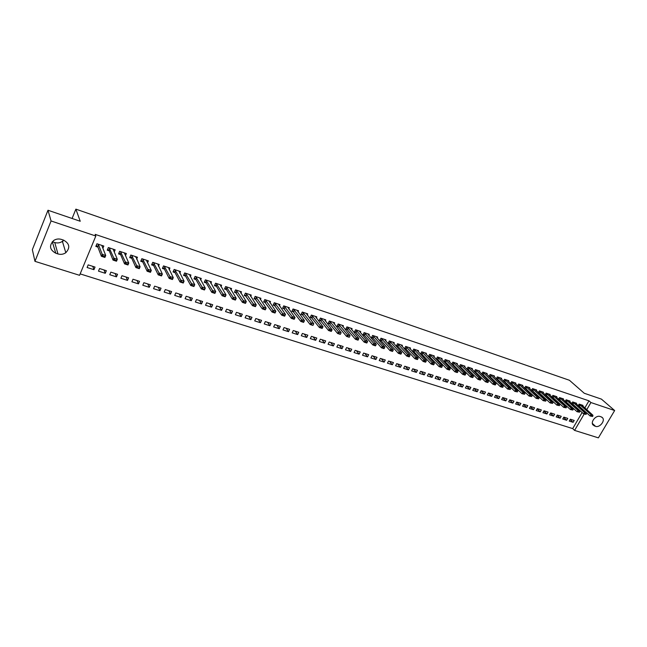 <?xml version="1.0" encoding="UTF-8"?>
<svg xmlns="http://www.w3.org/2000/svg" width="647" height="647" viewBox="0 0 647 647"><rect width="100%" height="100%" fill="white"/><g stroke="black" fill="none" stroke-linecap="round" stroke-linejoin="round"><path stroke-width="0.97" d="M80.155 273.891L572.7 428.605L574.593 430.401L584.176 414.048M79.565 275.315L34.954 261.339L51.064 220.967L95.821 236.018L79.565 275.315M51.064 220.967L47.991 210.251L32.35 249.669L34.954 261.339M47.991 210.251L80.244 221.258L75.869 209.143L569.433 380.274L584.249 393.255L601.419 399.118L614.65 410.53L598.386 437.857L574.593 430.401M75.869 209.143L72.092 218.476M63.357 240.061L62.589 241.962M105.267 273.293L106.359 270.705L99.581 268.529L98.49 271.133L105.267 273.293L104.013 269.953M114.26 251.934L115.15 249.815L108.364 247.558L107.256 250.195L109.311 250.874M127.524 280.386L128.616 277.83L121.992 275.703L120.9 278.275L127.524 280.386L126.116 277.029M136.614 259.172L137.439 257.231L130.807 255.023L129.699 257.627L131.737 258.299M149.263 287.308L150.363 284.785L143.893 282.715L142.793 285.246L149.263 287.308L147.718 283.936M158.434 266.265L159.219 264.469L152.741 262.318L151.624 264.882L153.646 265.545M170.509 294.078L171.609 291.587L165.284 289.565L164.184 292.064L170.509 294.078L168.827 290.697M179.753 273.212L180.489 271.546L174.156 269.443L173.048 271.966L175.046 272.63M191.277 300.693L192.385 298.235L186.199 296.261L185.099 298.72L191.277 300.693L189.466 297.305M200.586 280.014L201.282 278.461L195.095 276.398L193.979 278.897L195.968 279.553M211.585 307.163L212.693 304.737L206.652 302.804L205.544 305.238L211.585 307.163L209.652 303.767M220.942 286.686L221.614 285.222L215.564 283.208L214.44 285.667L216.413 286.322M231.448 313.488L232.556 311.094L226.644 309.201L225.536 311.603L231.448 313.488L229.394 310.083M240.854 293.204L241.493 291.829L235.573 289.864L234.457 292.29L236.414 292.937M250.882 319.683L251.99 317.313L246.208 315.461L245.092 317.839L250.882 319.683L248.715 316.27M260.329 299.601L260.935 298.299L255.153 296.375L254.028 298.768L255.969 299.415M269.896 325.732L271.004 323.403L265.343 321.591L264.235 323.929L269.896 325.732L267.615 322.319M279.375 305.861L279.965 304.624L274.296 302.739L273.171 305.109L275.104 305.748M288.505 331.66L289.613 329.355L284.073 327.584L282.957 329.897L288.505 331.66L286.128 328.239M298.008 311.991L298.582 310.811L293.034 308.967L291.91 311.304L293.827 311.943M306.718 337.467L307.835 335.186L302.408 333.456L301.292 335.736L306.718 337.467L304.244 334.038M316.254 317.992L316.804 316.868L311.377 315.065L310.253 317.378L312.153 318.009M324.559 343.145L325.667 340.896L320.362 339.198L319.246 341.454L324.559 343.145L321.988 339.724M334.111 323.88L334.645 322.804L329.331 321.041L328.207 323.322L330.091 323.945M342.028 348.709L343.145 346.493L337.936 344.827L336.82 347.059L342.028 348.709L339.368 345.288M351.604 329.638L352.114 328.611L346.913 326.881L345.789 329.137L347.657 329.76M359.142 354.168L360.258 351.968L355.154 350.334L354.038 352.542L359.142 354.168L356.4 350.739M368.725 335.292L369.227 334.305L364.132 332.607L363.007 334.839L364.859 335.453M375.907 359.506L377.023 357.338L372.025 355.737L370.909 357.912L375.907 359.506L373.084 356.076M385.507 340.823L385.992 339.877L381.002 338.219L379.87 340.419L381.714 341.026M392.341 364.738L393.457 362.595L388.556 361.026L387.448 363.177L392.341 364.738L389.445 361.309M401.949 346.25L402.418 345.344L397.525 343.719L396.401 345.886L398.228 346.493M408.451 369.874L409.559 367.755L404.763 366.218L403.647 368.345L408.451 369.874L405.475 366.445M418.059 351.572L418.52 350.698L413.724 349.097L412.6 351.248L414.42 351.855M424.238 374.904L425.354 372.809L420.647 371.297L419.531 373.4L424.238 374.904L421.197 371.475M433.854 356.788L434.307 355.947L429.6 354.378L428.476 356.505L430.279 357.104M439.725 379.838L440.833 377.759L436.224 376.287L435.107 378.366L439.725 379.838L436.62 376.408M449.341 361.908L449.778 361.091L445.168 359.554L444.044 361.657L445.84 362.247M454.914 384.674L456.022 382.62L451.493 381.172L450.385 383.234L454.914 384.674L451.743 381.253M464.53 366.93L464.958 366.137L460.438 364.633L459.313 366.712L461.093 367.302M469.811 389.421L470.919 387.391L466.479 385.968L465.371 388.006L469.811 389.421L466.576 386M479.419 371.855L479.839 371.087L475.408 369.615L474.283 371.661L476.046 372.251M484.425 394.072L485.533 392.066L481.182 390.675L480.074 392.689L484.425 394.072L481.166 390.691M494.033 376.683L494.445 375.939L490.094 374.492L488.986 376.497M490.725 377.104L489.035 376.546M498.772 398.641L499.88 396.66L495.602 395.293L494.494 397.282L498.772 398.641L495.562 395.366M508.372 381.431L508.777 380.703L504.506 379.288L503.431 381.22M505.129 381.876L503.568 381.358M512.853 403.13L513.953 401.164L509.755 399.822L508.655 401.787L512.853 403.13L509.682 399.951M522.436 386.081L522.833 385.386L518.643 383.986L517.6 385.855M519.258 386.55L517.835 386.081M526.666 407.529L527.774 405.588L523.649 404.27L522.55 406.219L526.666 407.529L523.552 404.456M536.25 390.659L536.638 389.971L532.521 388.604L531.502 390.4M533.128 391.136L531.834 390.707M540.237 411.856L541.337 409.931L537.293 408.637L536.193 410.562L540.237 411.856L537.164 408.864M549.804 395.139L550.185 394.476L546.149 393.133L545.154 394.872M546.739 395.649L545.575 395.26M553.565 416.094L554.665 414.193L550.686 412.923L549.594 414.832L553.565 416.094L550.532 413.198M563.116 399.547L563.497 398.9L559.526 397.582L558.563 399.264M560.108 400.072L559.057 399.725M566.651 420.267L567.742 418.383L563.844 417.137L562.744 419.021L566.651 420.267L563.666 417.444M576.194 403.874L576.558 403.251L572.668 401.949L571.722 403.574M573.242 404.415L572.304 404.108M572.7 428.605L582.13 412.495M584.799 407.95L588.972 400.825L95.182 234.368L95.821 236.018M582.64 406.017L583.004 405.394L579.146 404.108L578.216 405.701M579.712 406.559L578.839 406.267M573.105 422.321L574.204 420.453L570.339 419.216L569.239 421.092L573.105 422.321L570.144 419.547M569.683 401.722L570.056 401.083L566.125 399.781L565.171 401.431M566.707 402.248L565.713 401.924M560.132 418.188L561.232 416.296L557.293 415.042L556.202 416.935L560.132 418.188L557.124 415.334M556.493 397.355L556.873 396.7L552.87 395.374L551.891 397.072M553.46 397.865L552.344 397.501M546.933 413.983L548.033 412.074L544.022 410.788L542.922 412.705L546.933 413.983L543.876 411.039M543.059 392.907L543.448 392.236L539.372 390.877L538.361 392.648M539.962 393.4L538.733 392.996M533.484 409.705L534.584 407.772L530.508 406.462L529.4 408.403L533.484 409.705L530.386 406.672M529.375 388.378L529.772 387.69L525.615 386.308L524.588 388.135M526.221 388.855L524.863 388.402M519.792 405.337L520.892 403.388L516.735 402.054L515.635 404.011L519.792 405.337L516.646 402.216M515.441 383.768L515.837 383.056L511.607 381.649L510.548 383.542M512.222 384.221L510.734 383.728M505.841 400.897L506.949 398.924L502.711 397.565L501.611 399.547L505.841 400.897L502.654 397.67M501.239 379.069L501.643 378.333L497.333 376.902L496.241 378.867M497.964 379.498L496.338 378.964M491.631 396.368L492.739 394.379L488.42 392.996L487.32 394.993L491.631 396.368L488.396 393.044M486.762 374.281L487.175 373.529L482.783 372.065L481.667 374.103L483.422 374.686M477.154 391.758L478.262 389.745L473.863 388.337L472.755 390.359L477.154 391.758L473.895 388.346M472.011 369.405L472.431 368.62L467.959 367.132L466.835 369.202L468.606 369.785M462.395 387.06L463.503 385.022L459.022 383.582L457.914 385.628L462.395 387.06L459.192 383.639M456.968 364.431L457.405 363.622L452.835 362.11L451.719 364.196L453.498 364.787M447.352 382.264L448.468 380.201L443.899 378.738L442.783 380.808L447.352 382.264L444.214 378.843M441.634 359.36L442.079 358.527L437.421 356.982L436.296 359.093L438.1 359.692M432.018 377.379L433.134 375.292L428.476 373.804L427.36 375.899L432.018 377.379L428.945 373.958M425.993 354.192L426.454 353.335L421.707 351.758L420.582 353.893L422.386 354.491M416.385 372.397L417.493 370.294L412.746 368.774L411.629 370.885L416.385 372.397L413.376 368.976M410.044 348.927L410.513 348.029L405.669 346.42L404.545 348.579L406.365 349.186M400.436 367.318L401.544 365.183L396.7 363.638L395.584 365.773L400.436 367.318L397.501 363.889M393.772 343.549L394.249 342.627L389.308 340.977L388.176 343.169L390.02 343.775M384.164 362.134L385.28 359.983L380.331 358.398L379.223 360.557L384.164 362.134L381.309 358.705M377.161 338.074L377.654 337.103L372.607 335.429L371.483 337.645L373.335 338.252M367.569 356.845L368.677 354.669L363.638 353.052L362.522 355.243L367.569 356.845L364.787 353.424M360.209 332.477L360.719 331.474L355.567 329.76L354.443 332L356.303 332.615M350.625 351.45L351.742 349.243L346.59 347.593L345.474 349.809L350.625 351.45L347.932 348.021M342.902 326.775L343.428 325.724L338.171 323.977L337.038 326.242L338.923 326.864M333.334 345.943L334.45 343.711L329.194 342.028L328.078 344.269L333.334 345.943L330.722 342.514M325.231 320.952L325.773 319.853L320.402 318.065L319.278 320.362L321.171 320.993M315.687 340.322L316.795 338.058L311.433 336.343L310.317 338.616L315.687 340.322L313.164 336.893M307.179 315.008L307.737 313.86L302.254 312.032L301.13 314.361L303.039 314.992M297.66 334.58L298.768 332.291L293.293 330.536L292.177 332.833L297.66 334.58L295.234 331.159M288.74 308.942L289.322 307.737L283.718 305.869L282.593 308.223L284.518 308.862M279.245 328.716L280.361 326.395L274.757 324.6L273.649 326.929L279.245 328.716L276.924 325.295M269.904 302.747L270.503 301.478L264.777 299.569L263.652 301.955L265.585 302.594M260.442 322.724L261.55 320.378L255.824 318.542L254.716 320.904L260.442 322.724L258.218 319.311M250.648 296.423L251.271 295.081L245.415 293.131L244.291 295.55L246.248 296.197M241.218 316.601L242.326 314.224L236.478 312.347L235.371 314.741L241.218 316.601L239.107 313.188M230.955 289.961L231.61 288.546L225.625 286.556L224.501 288.999L226.474 289.646M221.573 310.342L222.681 307.932L216.705 306.023L215.597 308.441L221.573 310.342L219.576 306.945M210.825 283.37L211.504 281.857L205.39 279.819L204.266 282.302L206.247 282.957M201.492 303.944L202.6 301.502L196.486 299.545L195.378 301.995L201.492 303.944L199.616 300.548M190.226 276.633L190.946 275.024L184.686 272.937L183.57 275.452L185.568 276.115M180.95 297.402L182.058 294.935L175.806 292.929L174.698 295.412L180.95 297.402L179.203 294.021M169.158 269.759L169.91 268.028L163.513 265.901L162.397 268.44L164.411 269.112M159.946 290.713L161.046 288.206L154.649 286.16L153.549 288.675L159.946 290.713L158.329 287.341M147.589 262.739L148.389 260.87L141.839 258.695L140.731 261.275L142.752 261.946M138.458 283.863L139.55 281.324L133.007 279.229L131.907 281.785L138.458 283.863L136.978 280.499M125.502 255.573L126.367 253.543L119.655 251.311L118.547 253.931L120.593 254.611M116.46 276.859L117.552 274.288L110.855 272.144L109.764 274.724L116.46 276.859L115.134 273.511M102.889 248.262L103.811 246.046L96.937 243.765L95.837 246.418L97.899 247.097M93.944 269.686L95.036 267.074L88.178 264.882L87.086 267.502L93.944 269.686L92.772 266.354M55.812 253.252C49.536 249.734 48.873 245.448 53.806 240.401C56.168 238.937 58.699 238.606 61.4 239.414L63.552 240.126C69.617 243.515 70.369 247.712 65.816 252.702C63.422 254.344 60.81 254.756 57.955 253.939L55.812 253.252L52.278 241.711M588.972 400.825L590.929 402.547L614.65 410.53M601.2 416.854L602.656 417.889C605.301 421.027 599.526 427.918 595.563 426.365L592.911 424.893C590.355 421.723 596.146 414.913 600.068 416.482L601.2 416.854M586.74 409.688L590.929 402.547M63.681 240.166L62.403 241.347C60.082 242.94 57.526 243.337 54.752 242.528L52.658 241.841M592.628 416.498L590.177 416.013L578.337 405.483M591.657 416.175L590.177 416.013L590.994 414.63L579.138 404.124M581.637 404.933L592.943 415.269L590.994 414.63L591.795 415.948M592.765 416.264L592.943 415.269M586.109 414.363L583.651 413.878L571.859 403.34M585.123 414.04L583.651 413.878L584.459 412.487L572.66 401.965M575.191 402.79L586.425 413.134L584.459 412.487L585.26 413.813M586.247 414.129L586.425 413.134M579.526 412.212L577.051 411.718L565.324 401.164M578.531 411.888L577.051 411.718L577.868 410.319L566.117 399.789M568.681 400.63L579.858 410.974L577.868 410.319L578.669 411.654M579.663 411.977L579.858 410.974M572.878 410.036L570.395 409.543L558.725 398.981M571.875 409.713L570.395 409.543L571.212 408.144L559.526 397.59M562.122 398.447L573.218 408.799L571.212 408.144L572.013 409.478M573.016 409.802L573.218 408.799M566.174 407.845L563.683 407.351L552.069 396.765M565.163 407.513L563.683 407.351L564.499 405.936L552.861 395.374M555.49 396.239L566.521 406.599L564.499 405.936L565.3 407.278M566.311 407.61L566.521 406.599M559.404 405.629L556.905 405.135L545.348 394.541M558.385 405.297L556.905 405.135L557.722 403.72L546.149 393.141M548.81 394.023L559.76 404.383L557.722 403.72L558.523 405.062M559.542 405.394L559.76 404.383M552.57 403.396L550.063 402.903L538.571 392.284M551.543 403.065L550.063 402.903L550.88 401.472L539.372 390.885M542.065 391.775L552.942 402.151L550.88 401.472L551.681 402.822M552.708 403.162L552.942 402.151M545.68 401.14L543.157 400.647L531.721 390.02M544.637 400.8L543.157 400.647L543.973 399.207L532.53 388.604M535.255 389.51L546.052 399.886L543.973 399.207L544.774 400.566M545.817 400.905L546.052 399.886M538.716 398.867L536.177 398.366L524.814 387.723M537.665 398.528L536.177 398.366L537.002 396.918L525.631 386.316M528.381 387.229L539.097 397.614L537.002 396.918L537.803 398.285M538.854 398.625L539.097 397.614M531.688 396.571L529.141 396.069L517.843 385.41M530.629 396.223L529.141 396.069L529.966 394.613L518.676 383.995M521.442 384.916L532.085 395.309L529.966 394.613L530.766 395.98M531.826 396.328L532.085 395.309M524.596 394.249L522.04 393.74L510.806 383.073M523.52 393.902L522.04 393.74L522.857 392.284L511.648 381.665M514.446 382.595L525 392.988L522.857 392.284L523.658 393.659M524.733 394.007L525 392.988M517.43 391.904L514.866 391.403L503.706 380.719M516.355 391.556L514.866 391.403L515.683 389.931L504.555 379.304M507.377 380.242L517.843 390.642L515.683 389.931L516.492 391.314M517.568 391.661L517.843 390.642M510.2 389.543L507.62 389.033L496.54 378.333M509.108 389.187L507.62 389.033L508.445 387.561L497.389 376.926M500.244 377.872L510.629 388.273L508.445 387.561L509.246 388.944M510.337 389.3L510.629 388.273M502.897 387.157L501.935 386.55L502.897 387.157L502.509 387.359L500.309 386.647L489.302 375.931M501.797 386.793L500.309 386.647L501.134 385.159L490.167 374.516M493.038 375.478L503.334 385.879L501.134 385.159L501.935 386.55M503.034 386.906L503.334 385.879M495.529 384.747L494.551 384.132L495.529 384.747L495.149 384.957L492.925 384.229L481.991 373.505M494.413 384.383L492.925 384.229L493.75 382.741L482.864 372.09M485.768 373.06L495.974 383.469L493.75 382.741L494.551 384.132M495.667 384.496L495.974 383.469M488.081 382.312L487.094 381.698L488.081 382.312L487.717 382.531L485.468 381.795L474.615 371.063M486.956 381.94L485.468 381.795L486.293 380.29L475.496 369.639M478.432 370.618L488.542 381.026L486.293 380.29L487.094 381.698M488.218 382.062L488.542 381.026M480.567 379.854L479.573 379.231L480.567 379.854L480.203 380.072L477.939 379.336L467.166 368.588M479.435 379.482L477.939 379.336L478.764 377.824L468.064 367.173M471.024 368.151L481.036 378.568L478.764 377.824L479.573 379.231M480.705 379.603L481.036 378.568M472.973 377.371L471.97 376.74L472.973 377.371L472.625 377.597L470.337 376.853L459.645 366.089M471.825 376.999L470.337 376.853L471.162 375.333L460.551 364.673M463.543 365.668L473.45 376.085L471.162 375.333L471.97 376.74M473.111 377.12L473.45 376.085M465.306 374.864L464.287 374.233L465.306 374.864L464.967 375.098L462.662 374.338L452.051 363.565M464.15 374.484L462.662 374.338L463.487 372.818L452.965 362.15M455.989 363.153L465.8 373.57L463.487 372.818L464.287 374.233M465.444 374.613L465.8 373.57M457.566 372.332L456.531 371.693L457.566 372.332L457.235 372.567L454.906 371.807L444.384 361.018M456.394 371.952L454.906 371.807L455.731 370.27L445.314 359.603M448.363 360.622L458.068 371.038L455.731 370.27L456.531 371.693M457.704 372.074L458.068 371.038M449.746 369.777L448.703 369.13L449.43 370.019L447.069 369.251L436.644 358.454M448.565 369.388L447.069 369.251L447.902 367.706L437.582 357.031M440.656 358.058L450.255 368.475L447.902 367.706L448.703 369.13M449.883 369.518L450.255 368.475M441.844 367.189L440.793 366.542L441.545 367.439L439.159 366.663L428.824 355.85M440.656 366.8L439.159 366.663L439.992 365.11L429.77 354.435M432.875 355.47L442.37 365.887L439.992 365.11L440.793 366.542M441.982 366.93L442.37 365.887M433.862 364.584L432.803 363.929L433.571 364.835L431.169 364.051L420.922 353.23M432.665 364.188L431.169 364.051L432.002 362.49L421.884 351.814M425.022 352.858L434.404 363.274L432.002 362.49L432.803 363.929M434.008 364.326L434.404 363.274M425.807 361.948L424.731 361.285L425.524 362.207L423.098 361.414L412.948 350.585M424.586 361.552L423.098 361.414L423.922 359.845L413.918 349.162M417.089 350.221L426.357 360.638L423.922 359.845L424.731 361.285M425.944 361.689L426.357 360.638M417.663 359.287L416.571 358.616L417.396 359.554L414.937 358.745L404.893 347.908M416.433 358.883L414.937 358.745L415.77 357.168L405.871 346.493M409.074 347.552L418.229 357.969L415.77 357.168L416.571 358.616M417.8 359.02L418.229 357.969M409.438 356.594L408.33 355.923L409.179 356.869L406.704 356.052L396.757 345.207M408.192 356.19L406.704 356.052L407.529 354.467L397.751 343.792M400.986 344.867L410.012 355.276L407.529 354.467L408.33 355.923M409.575 356.327L410.012 355.276M401.124 353.877L400.008 353.197L400.881 354.152L398.374 353.335L388.54 342.473M399.87 353.464L398.374 353.335L399.207 351.733L389.543 341.058M392.81 342.15L401.714 352.558L399.207 351.733L400.008 353.197M401.261 353.61L401.714 352.558M392.729 351.135L391.597 350.448L392.503 351.418L389.971 350.585L380.234 339.715M391.459 350.714L389.971 350.585L390.796 348.976L381.253 338.3M384.553 339.4L393.327 349.809L390.796 348.976L391.597 350.448M392.866 350.86L393.327 349.809M384.245 348.361L383.105 347.665L384.027 348.644L381.471 347.811L371.847 336.925M382.959 347.94L381.471 347.811L382.304 346.194L372.874 335.518M376.206 336.626L384.86 347.035L382.304 346.194L383.105 347.665M384.383 348.086L384.86 347.035M375.672 345.555L374.516 344.859L375.47 345.846L372.882 345.005L363.371 334.111M374.378 345.134L372.882 345.005L373.715 343.379L364.415 332.704M367.779 333.82L376.303 344.228L373.715 343.379L374.516 344.859M375.81 345.28L376.303 344.228M367.003 342.724L365.838 342.02L366.817 343.023L364.204 342.166L354.807 331.272M365.701 342.295L364.204 342.166L365.037 340.532L355.858 329.857M359.263 330.989L367.65 341.39L365.037 340.532L365.838 342.02M367.14 342.449L367.65 341.39M358.252 339.861L357.063 339.149L358.074 340.168L355.438 339.303L346.161 328.393M356.926 339.424L355.438 339.303L356.271 337.653L347.221 326.986M350.666 328.134L358.907 338.518L356.271 337.653L357.063 339.149M358.389 339.586L358.907 338.518M341.972 325.239L350.076 335.623L349.243 337.281L346.574 336.408L337.419 325.49M348.062 336.529L346.574 336.408L347.407 334.75L338.494 324.082M348.199 336.254L347.407 334.75L350.076 335.623L349.542 336.691M333.189 322.319L341.147 332.695L340.314 334.362L337.613 333.48L328.579 322.554M339.109 333.601L337.613 333.48L338.446 331.814L329.671 321.155M339.246 333.318L338.446 331.814L341.147 332.695L340.597 333.763M319.658 319.586L328.563 330.52L329.396 328.846L320.758 318.187M331.555 330.803L330.188 330.358L331.418 331.086L332.121 329.735L331.288 331.41L328.563 330.52L330.051 330.633M324.309 319.367L332.121 329.735L329.396 328.846L330.188 330.358M310.633 316.593L319.408 327.528L320.241 325.845L311.757 315.194M322.416 327.811L321.033 327.366L322.279 328.094L322.999 326.743L322.166 328.433L319.408 327.528L320.896 327.641M315.34 316.383L322.999 326.743L320.241 325.845L321.033 327.366M306.274 313.374L313.771 323.718L312.946 325.417L310.156 324.511L301.518 313.56M311.644 324.616L310.156 324.511L310.989 322.804L302.65 312.169M311.781 324.333L310.989 322.804L313.771 323.718L313.18 324.794M297.11 310.325L304.454 320.661L303.621 322.376L300.806 321.454L292.307 310.495M302.286 321.559L303.839 321.737L300.806 321.454L301.631 319.739L293.447 309.104M302.432 321.276L301.631 319.739L304.454 320.661L303.839 321.737M287.85 307.244L295.024 317.572L294.199 319.294L291.344 318.364L282.99 307.398M292.832 318.47L294.393 318.647L291.344 318.364L292.177 316.642L284.146 306.015M292.97 318.178L292.177 316.642L295.024 317.572L294.393 318.647M278.493 304.13L285.497 314.45L284.664 316.181L281.785 315.235L273.576 304.268M283.273 315.34L284.85 315.526L281.785 315.235L282.618 313.504L274.749 302.885M283.41 315.049L282.618 313.504L285.497 314.45L284.85 315.526M269.031 300.984L275.865 311.288L275.032 313.027L272.12 312.08L264.057 301.106M273.6 312.178L275.201 312.364L272.12 312.08L272.953 310.334L265.246 299.731M273.738 311.886L272.953 310.334L275.865 311.288L275.201 312.364M259.463 297.806L266.119 308.093L265.286 309.848L262.342 308.886L254.433 297.903M263.822 308.983L265.44 309.169L262.342 308.886L263.175 307.131L255.638 296.536M263.96 308.692L263.175 307.131L266.119 308.093L265.44 309.169M249.791 294.587L256.269 304.866L255.436 306.629L252.459 305.659L244.703 294.668M253.939 305.748L255.565 305.942L252.459 305.659L253.292 303.888L245.925 293.301M254.077 305.457L253.292 303.888L256.269 304.866L255.565 305.942M240.013 291.336L246.305 301.599L245.472 303.37L242.463 302.392L234.869 291.393M243.943 302.481L245.585 302.675L242.463 302.392L243.296 300.612L236.098 290.034M244.081 302.181L243.296 300.612L246.305 301.599L245.585 302.675M230.13 288.052L236.228 298.291L235.395 300.079L232.354 299.084L226.304 289.379L224.921 288.085M233.826 299.173L235.492 299.375L232.354 299.084L233.179 297.296L226.175 286.734M233.963 298.874L233.179 297.296L236.228 298.291L235.492 299.375M235.395 300.079L235.354 299.674M220.126 284.729L226.038 294.951L225.205 296.747L222.123 295.744L216.252 286.047L214.869 284.745M223.595 295.833L225.277 296.035L222.123 295.744L222.956 293.94L216.13 283.394M223.741 295.525L222.956 293.94L226.038 294.951L225.277 296.035M225.205 296.747L225.14 296.334M210.016 281.364L215.726 291.571L214.901 293.382L211.779 292.363L206.086 282.674L204.695 281.356M213.251 292.444L214.95 292.654L211.779 292.363L212.612 290.543L205.972 280.022M213.389 292.145L212.612 290.543L215.726 291.571L214.95 292.654M214.901 293.382L214.812 292.954M199.794 277.967L205.293 288.15L204.468 289.977L201.322 288.942L195.806 279.269L194.407 277.935M202.786 289.023L204.501 289.233L201.322 288.942L202.147 287.114L195.709 276.601M202.923 288.716L202.147 287.114L205.293 288.15L204.501 289.233M204.468 289.977L204.363 289.541M189.458 274.522L194.747 284.688L193.922 286.524L190.736 285.489L185.422 275.84L184.007 274.474M192.199 285.562L193.93 285.78L190.736 285.489L191.561 283.645L185.317 273.147M192.337 285.254L191.561 283.645L194.747 284.688L193.93 285.78M193.922 286.524L193.793 286.087M179.001 271.044L184.071 281.186L183.247 283.038L180.028 281.987L174.908 272.363L173.485 270.972M181.483 282.06L183.238 282.278L180.028 281.987L180.845 280.135L174.811 269.653M181.621 281.752L180.845 280.135L184.071 281.186L183.238 282.278M183.247 283.038L183.101 282.585M168.422 267.534L173.275 277.652L172.45 279.512L169.19 278.445L164.273 268.845L162.842 267.437M170.646 278.517L172.417 278.736L169.19 278.445L170.007 276.576L164.184 266.119M170.784 278.202L170.007 276.576L173.275 277.652L172.417 278.736M172.45 279.512L172.28 279.051M157.722 263.976L162.348 274.069L161.524 275.937L158.224 274.862L153.517 265.278L152.069 263.855M159.68 274.926L161.467 275.153L158.224 274.862L159.049 272.985L153.436 262.553M159.817 274.611L159.049 272.985L162.348 274.069L161.467 275.153M161.524 275.937L161.329 275.468M150.395 271.53L148.721 270.98L150.258 271.845L151.293 270.438L150.476 272.33L147.128 271.239L147.953 269.346L151.293 270.438L146.691 260.87M141.103 260.401L141.507 260.539M148.584 271.303L147.128 271.239L142.607 261.631L141.175 260.24M148.721 270.98L142.558 258.929M150.476 272.33L150.258 271.845M135.975 256.746L135.749 257.288M130.079 256.746L130.508 256.891M135.943 256.73L140.1 266.774L139.283 268.675L135.902 267.567L131.592 257.983L130.152 256.576M137.35 267.623L139.178 267.866L135.902 267.567L136.719 265.658L131.559 255.274M137.487 267.308L136.719 265.658L140.1 266.774L139.178 267.866M139.283 268.675L139.04 268.182M124.92 253.066L124.669 253.664M118.919 253.05L119.38 253.203M124.863 253.05L124.628 253.575L128.777 263.054L127.96 264.971L124.539 263.855L120.479 254.344L119.016 252.888M125.987 263.911L127.831 264.154L126.116 263.588L124.539 263.855L125.356 261.938L120.431 251.57M126.116 263.588L125.356 261.938L128.777 263.054L127.831 264.154M127.96 264.971L127.694 264.469M113.735 249.346L113.46 249.993M107.628 249.305L108.122 249.467M113.654 249.321L113.395 249.839L117.317 259.301L116.5 261.226L113.039 260.094L109.206 250.607L107.701 249.135M114.479 260.151L116.347 260.393L114.616 259.827L113.039 260.094L113.856 258.161L109.165 247.825M114.616 259.827L113.856 258.161L117.317 259.301L116.347 260.393M116.5 261.226L116.209 260.717M102.412 245.585L102.113 246.289M96.209 245.52L96.726 245.69M102.307 245.545L102.024 246.062L105.72 255.492L104.903 257.441L101.393 256.293L97.794 246.83L96.282 245.35M102.833 256.341L104.725 256.592L102.97 256.018L101.393 256.293L102.21 254.344L98.587 244.922L97.762 244.032M102.97 256.018L102.21 254.344L105.72 255.492L104.725 256.592M104.903 257.441L104.588 256.916M595.563 426.365L592.369 423.453M594.431 426.009L592.603 424.335M57.955 253.939L54.752 242.528M580.027 404.779L579.235 406.146M580.205 404.917L579.413 406.284M573.557 402.628L572.765 403.995M573.735 402.766L572.935 404.14M567.031 400.461L566.23 401.836M567.201 400.598L566.408 401.981M560.439 398.269L559.639 399.652M560.609 398.406L559.817 399.797M553.783 396.061L552.991 397.452M553.961 396.199L553.161 397.59M547.079 393.829L546.278 395.228M547.249 393.966L546.448 395.374M540.302 391.581L539.501 392.988M540.471 391.718L539.671 393.125M533.468 389.308L532.667 390.723M533.638 389.445L532.837 390.861M526.569 387.011L525.768 388.435M526.739 387.157L525.938 388.58M519.606 384.698L518.797 386.13M519.776 384.844L518.975 386.275M512.578 382.361L511.769 383.8M512.747 382.506L511.939 383.946M505.477 380.007L504.676 381.455M505.647 380.153L504.846 381.601M498.319 377.63L497.511 379.077M498.489 377.775L497.68 379.223M491.089 375.228L490.28 376.683M491.259 375.365L490.45 376.829M483.786 372.801L482.986 374.273M483.956 372.947L483.147 374.411M476.418 370.351L475.61 371.831M476.588 370.496L475.78 371.976M468.978 367.876L468.169 369.364M469.148 368.022L468.339 369.51M461.465 365.385L460.656 366.881M461.634 365.531L460.826 367.019M453.879 362.862L453.07 364.366M454.048 363.007L453.24 364.512M446.22 360.314L445.411 361.827M446.381 360.46L445.573 361.972M438.488 357.751L437.679 359.271M438.65 357.896L437.841 359.417M430.676 355.154L429.867 356.683M430.837 355.3L430.029 356.829M422.782 352.534L421.973 354.071M422.944 352.68L422.135 354.216M414.816 349.881L414.007 351.426M414.978 350.027L414.169 351.572M406.769 347.213L405.96 348.765M406.931 347.358L406.114 348.911M398.641 344.511L397.832 346.072M398.795 344.657L397.986 346.218M390.432 341.778L389.623 343.355M390.586 341.923L389.777 343.5M382.134 339.028L381.326 340.605M382.288 339.174L381.479 340.751M373.756 336.238L372.947 337.831M373.909 336.383L373.101 337.977M365.288 333.431L364.479 335.033M365.442 333.577L364.633 335.178M356.74 330.585L355.923 332.194M356.885 330.73L356.076 332.34M348.094 327.714L347.285 329.339M348.248 327.859L347.431 329.485M339.36 324.81L338.551 326.444M339.513 324.956L338.696 326.589M330.536 321.882L329.727 323.524M330.682 322.028L329.873 323.67M321.624 318.914L320.807 320.572M321.769 319.06L320.952 320.718M312.606 315.922L311.797 317.588M312.752 316.068L311.943 317.734M303.5 312.897L302.691 314.571M303.645 313.043L302.828 314.717M294.296 309.84L293.487 311.522M294.434 309.986L293.625 311.668M284.987 306.743L284.179 308.441M285.125 306.896L284.316 308.587M275.582 303.621L274.773 305.327M275.719 303.767L274.91 305.473M266.071 300.459L265.262 302.173M266.208 300.604L265.399 302.319M256.463 297.264L255.654 298.995M256.592 297.41L255.783 299.14M246.742 294.037L245.933 295.776M246.879 294.183L246.062 295.922M236.915 290.77L236.106 292.525M237.045 290.915L236.236 292.67M226.984 287.47L226.175 289.233M227.105 287.616L226.304 289.379M216.931 284.13L216.122 285.901M217.06 284.276L216.252 286.055L217.052 284.276M206.773 280.758L205.964 282.537M206.894 280.903L206.094 282.69M196.494 277.345L195.693 279.14M195.806 279.269L196.607 277.474L195.815 279.286M186.101 273.891L185.301 275.695M186.223 274.037L185.422 275.84L186.207 274.013M175.588 270.397L174.787 272.217M175.709 270.543L174.908 272.363L175.693 270.519M164.953 266.863L164.152 268.699M165.074 267.009L164.273 268.845L165.058 266.976M154.196 263.289L153.396 265.133M154.318 263.434L153.517 265.278M143.319 259.673L142.518 261.534M143.432 259.819L142.631 261.679M132.303 256.018L131.511 257.886M132.417 256.163L131.616 258.032M121.167 252.314L120.366 254.198M121.272 252.459L120.479 254.344M109.893 248.569L109.1 250.462M109.998 248.715L109.206 250.607M98.49 244.776L97.697 246.685M98.587 244.922L97.794 246.83M602.656 417.889L601.775 417.105M65.816 252.702L62.403 241.347M206.886 280.895L206.086 282.674M154.293 263.402L153.493 265.246M143.408 259.779L142.607 261.631M132.392 256.115L131.592 257.983M121.248 252.403L120.447 254.287M109.966 248.658L109.173 250.551M98.554 244.857L97.762 246.766"/></g></svg>
